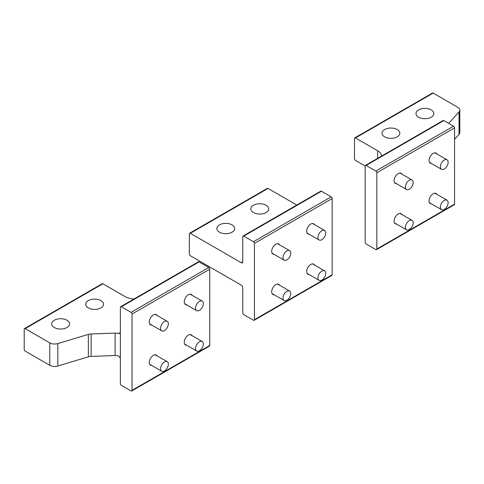<?xml version="1.0" encoding="UTF-8"?>
<svg xmlns="http://www.w3.org/2000/svg" width="484" height="484" viewBox="0 0 484 484"><rect width="100%" height="100%" fill="white"/><g stroke="black" fill="none" stroke-linecap="round" stroke-linejoin="round"><path stroke-width="0.73" d="M407.419 230.13A5.493 3.17 -60 0 1 406.53 229.876A5.493 3.17 -60 0 1 406.167 224.225A5.493 3.17 -60 0 1 411.146 220.105A5.493 3.17 -60 0 1 412.029 220.359A5.493 3.17 -60 0 1 412.392 226.01A5.493 3.17 -60 0 1 407.419 230.13M366.146 243.966A1.373 0.793 60 0 1 365.178 242.278L365.178 166.006A1.373 0.793 60 0 1 365.462 165.377A1.373 0.793 60 0 1 366.146 165.443L443.864 120.577L453.581 126.185A1.373 0.793 60 0 1 454.549 127.867L454.549 204.145A1.373 0.793 60 0 1 454.264 204.774L376.552 249.641A1.373 0.793 60 0 1 375.862 249.575L366.146 243.966M366.146 165.443L375.862 171.052A1.373 0.793 60 0 1 376.836 172.734L376.836 249.012A1.373 0.793 60 0 1 376.552 249.641M365.462 165.377L443.175 120.504A1.373 0.793 60 0 1 443.864 120.577M431.419 203.861A5.838 3.37 -60 0 1 430.258 203.589A5.838 3.37 -60 0 1 429.048 200.914A5.838 3.37 -60 0 1 431.595 195.04A5.838 3.37 -60 0 1 436.096 193.479A5.838 3.37 -60 0 1 436.913 194.344M396.444 224.056A5.838 3.37 -60 0 1 395.289 223.783A5.838 3.37 -60 0 1 394.079 221.109A5.838 3.37 -60 0 1 396.626 215.235A5.838 3.37 -60 0 1 401.127 213.668A5.838 3.37 -60 0 1 401.938 214.533M431.419 163.477A5.838 3.37 -60 0 1 430.258 163.205A5.838 3.37 -60 0 1 429.048 160.537A5.838 3.37 -60 0 1 431.595 154.656A5.838 3.37 -60 0 1 436.096 153.095A5.838 3.37 -60 0 1 436.913 153.96M396.444 183.672A5.838 3.37 -60 0 1 395.289 183.4A5.838 3.37 -60 0 1 394.079 180.726A5.838 3.37 -60 0 1 396.626 174.851A5.838 3.37 -60 0 1 401.127 173.284A5.838 3.37 -60 0 1 401.938 174.155M381.646 156.029A13.74 7.932 0 0 0 377.635 150.76L355.462 137.958L433.18 93.091A1.373 0.793 60 0 0 432.49 93.025L354.778 137.892A1.373 0.793 60 0 1 355.462 137.958M354.778 137.892A1.373 0.793 60 0 0 354.494 138.521L354.494 158.71A1.373 0.793 60 0 0 355.462 160.398L365.178 166.006M431.232 109.916A8.93 5.155 0 0 0 421.504 108.797A8.93 5.155 0 0 0 415.992 113.565A8.93 5.155 0 0 0 418.606 117.207A8.93 5.155 0 0 0 428.34 118.326A8.93 5.155 0 0 0 433.852 113.565A8.93 5.155 0 0 0 431.232 109.916M384.605 136.839A8.93 5.155 0 0 0 394.339 137.958A8.93 5.155 0 0 0 399.851 133.191A8.93 5.155 0 0 0 397.237 129.549A8.93 5.155 0 0 0 387.502 128.429A8.93 5.155 0 0 0 381.991 133.191A8.93 5.155 0 0 0 384.605 136.839M448.71 123.372L459.026 111.937A6.867 3.969 180 0 0 459.8 110.104A6.867 3.969 180 0 0 457.785 107.303L433.18 93.091M459.8 110.104L459.8 132.537A6.867 3.969 180 0 1 459.026 134.37L454.549 139.332M442.388 209.941A5.493 3.17 -60 0 1 441.505 209.687A5.493 3.17 -60 0 1 441.142 204.036A5.493 3.17 -60 0 1 446.115 199.916A5.493 3.17 -60 0 1 446.998 200.17A5.493 3.17 -60 0 1 447.361 205.821A5.493 3.17 -60 0 1 442.388 209.941M442.388 169.557A5.493 3.17 -60 0 1 441.505 169.303A5.493 3.17 -60 0 1 441.142 163.653A5.493 3.17 -60 0 1 446.115 159.532A5.493 3.17 -60 0 1 446.998 159.787A5.493 3.17 -60 0 1 447.361 165.437A5.493 3.17 -60 0 1 442.388 169.557M407.419 189.746A5.493 3.17 -60 0 1 406.53 189.492A5.493 3.17 -60 0 1 406.167 183.841A5.493 3.17 -60 0 1 411.146 179.721A5.493 3.17 -60 0 1 412.029 179.975A5.493 3.17 -60 0 1 412.392 185.632A5.493 3.17 -60 0 1 407.419 189.746M120.371 358.378L120.371 383.618A1.373 0.793 -120 0 0 121.345 385.3L131.061 390.909A1.373 0.793 -120 0 0 131.745 390.975L209.463 346.108A1.373 0.793 -120 0 0 209.747 345.479L209.747 269.201A1.373 0.793 -120 0 0 208.773 267.519L199.057 261.911A1.373 0.793 -120 0 0 198.373 261.844L120.655 306.711A1.373 0.793 -120 0 0 120.371 307.34L120.371 332.581L119.929 333.53L118.695 333.549A6.867 3.969 180 0 0 115.095 333.107L115.095 355.54A6.867 3.969 180 0 1 118.695 355.982L120.371 358.378L120.371 332.581L118.695 333.549M199.057 261.911L121.345 306.777A1.373 0.793 -120 0 0 120.655 306.711M121.345 306.777L131.061 312.386A1.373 0.793 -120 0 1 132.029 314.068L132.029 390.346A1.373 0.793 -120 0 1 131.745 390.975M151.643 325.006A5.838 3.37 -60 0 1 150.482 324.734A5.838 3.37 -60 0 1 149.272 322.06A5.838 3.37 -60 0 1 151.825 316.185A5.838 3.37 -60 0 1 156.32 314.624A5.838 3.37 -60 0 1 157.137 315.489M186.612 304.817A5.838 3.37 -60 0 1 185.457 304.545A5.838 3.37 -60 0 1 184.247 301.871A5.838 3.37 -60 0 1 186.794 295.996A5.838 3.37 -60 0 1 191.295 294.429A5.838 3.37 -60 0 1 192.106 295.3M151.643 365.39A5.838 3.37 -60 0 1 150.482 365.118A5.838 3.37 -60 0 1 149.272 362.443A5.838 3.37 -60 0 1 151.825 356.569A5.838 3.37 -60 0 1 156.32 355.002A5.838 3.37 -60 0 1 157.137 355.873M186.612 345.201A5.838 3.37 -60 0 1 185.457 344.929A5.838 3.37 -60 0 1 184.247 342.255A5.838 3.37 -60 0 1 186.794 336.38A5.838 3.37 -60 0 1 191.295 334.813A5.838 3.37 -60 0 1 192.106 335.678M134.183 298.9A13.74 7.932 180 0 1 125.06 296.583L102.886 283.781A1.373 0.793 -120 0 0 102.203 283.715L24.484 328.582A1.373 0.793 -120 0 0 24.2 329.211L24.2 349.406A1.373 0.793 -120 0 0 25.174 351.088L49.779 365.293A6.867 3.969 0 0 0 57.814 366.007L88.354 356.829L88.354 334.396A6.867 3.969 180 0 1 91.107 333.954L115.095 333.107M54.317 327.529A8.93 5.155 180 0 1 51.697 323.887A8.93 5.155 180 0 1 57.209 319.119A8.93 5.155 180 0 1 66.943 320.239A8.93 5.155 180 0 1 69.557 323.887A8.93 5.155 180 0 1 64.045 328.648A8.93 5.155 180 0 1 54.317 327.529M100.944 300.606A8.93 5.155 180 0 1 103.558 304.254A8.93 5.155 180 0 1 98.046 309.016A8.93 5.155 180 0 1 88.318 307.903A8.93 5.155 180 0 1 85.698 304.254A8.93 5.155 180 0 1 91.21 299.493A8.93 5.155 180 0 1 100.944 300.606M102.886 283.781L25.174 328.654A1.373 0.793 -120 0 0 24.484 328.582M25.174 328.654L49.779 342.86A6.867 3.969 0 0 0 57.814 343.573L88.354 334.396M88.354 356.829A6.867 3.969 0 0 1 91.107 356.387L115.095 355.54M162.612 371.47A5.493 3.17 -60 0 1 161.729 371.216A5.493 3.17 -60 0 1 161.366 365.559A5.493 3.17 -60 0 1 166.339 361.439A5.493 3.17 -60 0 1 167.222 361.693A5.493 3.17 -60 0 1 167.585 367.35A5.493 3.17 -60 0 1 162.612 371.47M162.612 331.086A5.493 3.17 -60 0 1 161.729 330.832A5.493 3.17 -60 0 1 161.366 325.181A5.493 3.17 -60 0 1 166.339 321.061A5.493 3.17 -60 0 1 167.222 321.315A5.493 3.17 -60 0 1 167.585 326.966A5.493 3.17 -60 0 1 162.612 331.086M197.587 310.897A5.493 3.17 -60 0 1 196.704 310.643A5.493 3.17 -60 0 1 196.341 304.987A5.493 3.17 -60 0 1 201.314 300.866A5.493 3.17 -60 0 1 202.197 301.121A5.493 3.17 -60 0 1 202.56 306.777A5.493 3.17 -60 0 1 197.587 310.897M197.587 351.275A5.493 3.17 -60 0 1 196.704 351.021A5.493 3.17 -60 0 1 196.341 345.37A5.493 3.17 -60 0 1 201.314 341.25A5.493 3.17 -60 0 1 202.197 341.504A5.493 3.17 -60 0 1 202.56 347.155A5.493 3.17 -60 0 1 197.587 351.275M189.631 233.24L267.343 188.367A1.373 0.793 -120 0 1 268.033 188.439L190.315 233.306A1.373 0.793 -120 0 0 189.631 233.24A1.373 0.793 -120 0 0 189.347 233.869L189.347 254.058A1.373 0.793 -120 0 0 190.315 255.74L241.316 285.185A2.063 1.192 -120 0 1 242.774 287.708L242.774 312.948A1.373 0.793 -120 0 0 243.748 314.63L253.459 320.239A1.373 0.793 -120 0 0 254.148 320.305A1.373 0.793 -120 0 0 254.433 319.682L254.433 243.404A1.373 0.793 -120 0 0 253.459 241.722L243.748 236.107A1.373 0.793 -120 0 0 243.059 236.041A1.373 0.793 -120 0 0 242.774 236.67L242.774 261.911L241.316 262.752A2.063 1.192 -120 0 0 242.351 262.854A2.063 1.192 -120 0 0 242.774 261.911M254.148 320.305L331.861 275.438A1.373 0.793 -120 0 0 332.145 274.809L332.145 198.531A1.373 0.793 -120 0 0 331.177 196.849L253.459 241.722M266.091 205.264A8.93 5.155 0 0 0 256.357 204.145A8.93 5.155 0 0 0 250.845 208.906A8.93 5.155 0 0 0 253.459 212.555A8.93 5.155 0 0 0 263.193 213.674A8.93 5.155 0 0 0 268.705 208.906A8.93 5.155 0 0 0 266.091 205.264M219.458 232.187A8.93 5.155 0 0 0 229.192 233.3A8.93 5.155 0 0 0 234.704 228.539A8.93 5.155 0 0 0 232.09 224.891A8.93 5.155 0 0 0 222.356 223.777A8.93 5.155 0 0 0 216.844 228.539A8.93 5.155 0 0 0 219.458 232.187M274.041 254.336A5.838 3.37 -60 0 1 272.885 254.07A5.838 3.37 -60 0 1 271.675 251.396A5.838 3.37 -60 0 1 274.222 245.515A5.838 3.37 -60 0 1 278.724 243.954A5.838 3.37 -60 0 1 279.54 244.819M309.016 234.147A5.838 3.37 -60 0 1 307.854 233.875A5.838 3.37 -60 0 1 306.644 231.201A5.838 3.37 -60 0 1 309.197 225.326A5.838 3.37 -60 0 1 313.692 223.765A5.838 3.37 -60 0 1 314.509 224.63M274.041 294.72A5.838 3.37 -60 0 1 272.885 294.447A5.838 3.37 -60 0 1 271.675 291.773A5.838 3.37 -60 0 1 274.222 285.899A5.838 3.37 -60 0 1 278.724 284.338A5.838 3.37 -60 0 1 279.54 285.203M309.016 274.531A5.838 3.37 -60 0 1 307.854 274.259A5.838 3.37 -60 0 1 306.644 271.584A5.838 3.37 -60 0 1 309.197 265.71A5.838 3.37 -60 0 1 313.692 264.143A5.838 3.37 -60 0 1 314.509 265.014M268.033 188.439L296.771 205.028M190.315 233.306L241.316 262.752M243.059 236.041L320.777 191.174A1.373 0.793 -120 0 1 321.461 191.24L331.177 196.849M285.016 300.8A5.493 3.17 -60 0 1 284.132 300.546A5.493 3.17 -60 0 1 283.769 294.895A5.493 3.17 -60 0 1 288.742 290.775A5.493 3.17 -60 0 1 289.626 291.029A5.493 3.17 -60 0 1 289.989 296.68A5.493 3.17 -60 0 1 285.016 300.8M319.984 280.611A5.493 3.17 -60 0 1 319.101 280.357A5.493 3.17 -60 0 1 318.738 274.7A5.493 3.17 -60 0 1 323.711 270.58A5.493 3.17 -60 0 1 324.601 270.834A5.493 3.17 -60 0 1 324.964 276.491A5.493 3.17 -60 0 1 319.984 280.611M319.984 240.227A5.493 3.17 -60 0 1 319.101 239.973A5.493 3.17 -60 0 1 318.738 234.323A5.493 3.17 -60 0 1 323.711 230.202A5.493 3.17 -60 0 1 324.601 230.457A5.493 3.17 -60 0 1 324.964 236.107A5.493 3.17 -60 0 1 319.984 240.227M285.016 260.416A5.493 3.17 -60 0 1 284.132 260.162A5.493 3.17 -60 0 1 283.769 254.511A5.493 3.17 -60 0 1 288.742 250.391A5.493 3.17 -60 0 1 289.626 250.645A5.493 3.17 -60 0 1 289.989 256.296A5.493 3.17 -60 0 1 285.016 260.416M376.836 249.012L454.549 204.145M375.862 171.052L453.581 126.185M376.836 172.734L454.549 127.867M377.635 158.347L377.635 150.76M459.026 111.937L459.026 134.37M208.773 267.519L131.061 312.386M209.747 269.201L132.029 314.068M209.747 345.479L132.029 390.346M49.779 365.293L49.779 342.86M57.814 366.007L57.814 343.573M91.107 356.387L91.107 333.954M332.145 198.531L254.433 243.404M332.145 274.809L254.433 319.682M321.461 191.24L243.748 236.107M406.53 229.876L394.472 222.912M412.029 220.359L399.966 213.396M441.505 209.687L429.441 202.723M446.998 200.17L434.941 193.207M441.505 169.303L429.441 162.34M446.998 159.787L434.941 152.823M406.53 189.492L394.472 182.535M412.029 179.975L399.966 173.012M161.729 371.216L149.665 364.252M167.222 361.693L155.164 354.73M161.729 330.832L149.665 323.869M167.222 321.315L155.164 314.352M196.704 310.643L184.64 303.68M202.197 301.121L190.133 294.157M196.704 351.021L184.64 344.057M202.197 341.504L190.133 334.541M284.132 300.546L272.068 293.582M289.626 291.029L277.568 284.066M319.101 280.357L307.044 273.393M324.601 270.834L312.537 263.871M319.101 239.973L307.044 233.01M324.601 230.457L312.537 223.493M284.132 260.162L272.068 253.199M289.626 250.645L277.568 243.682"/></g></svg>
